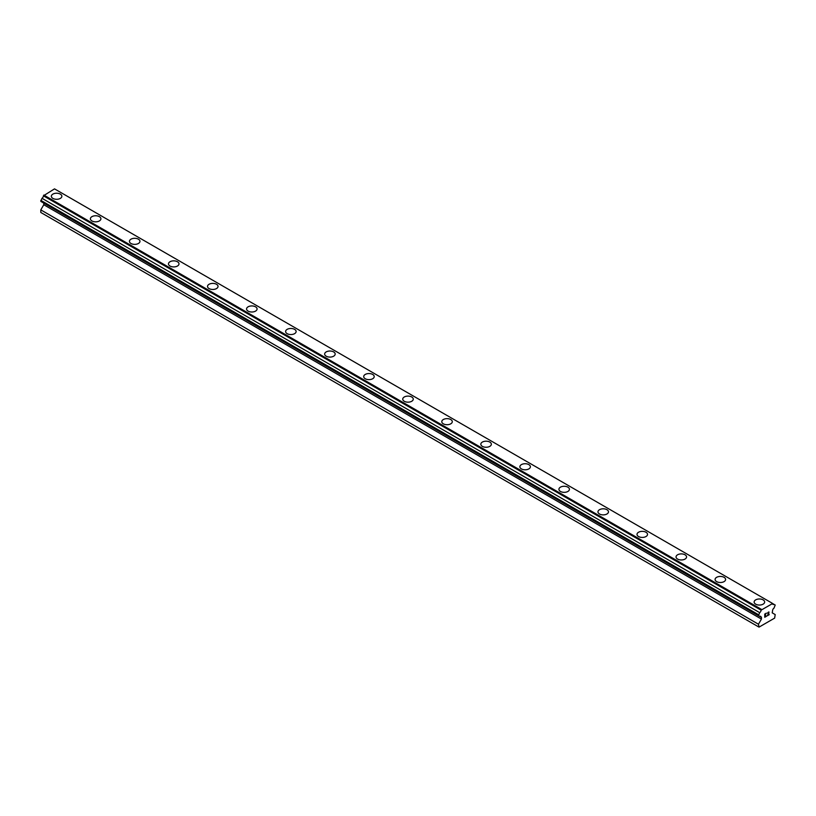 <?xml version="1.0" encoding="UTF-8"?>
<svg xmlns="http://www.w3.org/2000/svg" width="816" height="816" viewBox="0 0 816 816"><rect width="100%" height="100%" fill="white"/><g stroke="black" fill="none" stroke-linecap="round" stroke-linejoin="round"><path stroke-width="1.22" d="M51.347 196.258A5.263 3.04 180 0 1 54.59 193.453A5.263 3.04 180 0 1 60.323 194.106A5.263 3.04 180 0 1 61.863 196.258A5.263 3.04 180 0 1 58.619 199.063A5.263 3.04 180 0 1 52.887 198.4A5.263 3.04 180 0 1 51.347 196.258A5.263 3.04 180 0 1 54.59 193.453A5.263 3.04 180 0 1 60.323 194.116A5.263 3.04 180 0 1 61.863 196.258M90.392 218.8A5.263 3.04 180 0 1 93.636 215.995A5.263 3.04 180 0 1 99.368 216.648A5.263 3.04 180 0 1 100.909 218.8A5.263 3.04 180 0 1 97.665 221.605A5.263 3.04 180 0 1 91.933 220.942A5.263 3.04 180 0 1 90.392 218.8A5.263 3.04 180 0 1 93.636 215.995A5.263 3.04 180 0 1 99.368 216.658A5.263 3.04 180 0 1 100.909 218.8M129.438 241.342A5.263 3.04 180 0 1 132.682 238.537A5.263 3.04 180 0 1 138.414 239.19A5.263 3.04 180 0 1 139.954 241.342A5.263 3.04 180 0 1 136.7 244.147A5.263 3.04 180 0 1 130.978 243.484A5.263 3.04 180 0 1 129.438 241.342A5.263 3.04 180 0 1 132.682 238.537A5.263 3.04 180 0 1 138.414 239.2A5.263 3.04 180 0 1 139.954 241.342M168.473 263.884A5.263 3.04 180 0 1 171.727 261.079A5.263 3.04 180 0 1 177.449 261.732A5.263 3.04 180 0 1 178.99 263.884A5.263 3.04 180 0 1 175.746 266.689A5.263 3.04 180 0 1 170.014 266.026A5.263 3.04 180 0 1 168.473 263.884A5.263 3.04 180 0 1 171.727 261.079A5.263 3.04 180 0 1 177.449 261.742A5.263 3.04 180 0 1 178.99 263.884M207.519 286.426A5.263 3.04 180 0 1 210.763 283.621A5.263 3.04 180 0 1 216.495 284.274A5.263 3.04 180 0 1 218.035 286.426A5.263 3.04 180 0 1 214.792 289.231A5.263 3.04 180 0 1 209.059 288.568A5.263 3.04 180 0 1 207.519 286.426A5.263 3.04 180 0 1 210.773 283.621A5.263 3.04 180 0 1 216.495 284.284A5.263 3.04 180 0 1 218.035 286.426M246.565 308.968A5.263 3.04 180 0 1 249.808 306.163A5.263 3.04 180 0 1 255.541 306.816A5.263 3.04 180 0 1 257.081 308.968A5.263 3.04 180 0 1 253.837 311.773A5.263 3.04 180 0 1 248.105 311.11A5.263 3.04 180 0 1 246.565 308.968A5.263 3.04 180 0 1 249.808 306.163A5.263 3.04 180 0 1 255.541 306.826A5.263 3.04 180 0 1 257.081 308.968M285.61 331.51A5.263 3.04 180 0 1 288.854 328.705A5.263 3.04 180 0 1 294.586 329.358A5.263 3.04 180 0 1 296.126 331.51A5.263 3.04 180 0 1 292.883 334.315A5.263 3.04 180 0 1 287.15 333.652A5.263 3.04 180 0 1 285.61 331.51A5.263 3.04 180 0 1 288.854 328.705A5.263 3.04 180 0 1 294.586 329.368A5.263 3.04 180 0 1 296.126 331.51M324.656 354.052A5.263 3.04 180 0 1 327.899 351.247A5.263 3.04 180 0 1 333.632 351.9A5.263 3.04 180 0 1 335.172 354.052A5.263 3.04 180 0 1 331.928 356.857A5.263 3.04 180 0 1 326.196 356.194A5.263 3.04 180 0 1 324.656 354.052A5.263 3.04 180 0 1 327.899 351.247A5.263 3.04 180 0 1 333.632 351.91A5.263 3.04 180 0 1 335.172 354.052M363.701 376.594A5.263 3.04 180 0 1 366.945 373.789A5.263 3.04 180 0 1 372.677 374.442A5.263 3.04 180 0 1 374.218 376.594A5.263 3.04 180 0 1 370.964 379.399A5.263 3.04 180 0 1 365.242 378.736A5.263 3.04 180 0 1 363.701 376.594A5.263 3.04 180 0 1 366.945 373.789A5.263 3.04 180 0 1 372.677 374.452A5.263 3.04 180 0 1 374.218 376.594M402.737 399.136A5.263 3.04 180 0 1 405.991 396.331A5.263 3.04 180 0 1 411.723 396.984A5.263 3.04 180 0 1 413.263 399.136A5.263 3.04 180 0 1 410.009 401.941A5.263 3.04 180 0 1 404.277 401.278A5.263 3.04 180 0 1 402.737 399.136A5.263 3.04 180 0 1 405.991 396.331A5.263 3.04 180 0 1 411.723 396.994A5.263 3.04 180 0 1 413.263 399.136M441.782 421.678A5.263 3.04 180 0 1 445.036 418.873A5.263 3.04 180 0 1 450.758 419.526A5.263 3.04 180 0 1 452.299 421.678A5.263 3.04 180 0 1 449.055 424.483A5.263 3.04 180 0 1 443.323 423.82A5.263 3.04 180 0 1 441.782 421.678A5.263 3.04 180 0 1 445.036 418.873A5.263 3.04 180 0 1 450.758 419.536A5.263 3.04 180 0 1 452.299 421.678M480.828 444.22A5.263 3.04 180 0 1 484.072 441.415A5.263 3.04 180 0 1 489.804 442.068A5.263 3.04 180 0 1 491.344 444.22A5.263 3.04 180 0 1 488.101 447.025A5.263 3.04 180 0 1 482.368 446.362A5.263 3.04 180 0 1 480.828 444.22A5.263 3.04 180 0 1 484.082 441.415A5.263 3.04 180 0 1 489.804 442.078A5.263 3.04 180 0 1 491.344 444.22M519.874 466.762A5.263 3.04 180 0 1 523.117 463.957A5.263 3.04 180 0 1 528.85 464.61A5.263 3.04 180 0 1 530.39 466.762A5.263 3.04 180 0 1 527.146 469.567A5.263 3.04 180 0 1 521.414 468.904A5.263 3.04 180 0 1 519.874 466.762A5.263 3.04 180 0 1 523.117 463.957A5.263 3.04 180 0 1 528.85 464.62A5.263 3.04 180 0 1 530.39 466.762M558.919 489.304A5.263 3.04 180 0 1 562.163 486.499A5.263 3.04 180 0 1 567.895 487.152A5.263 3.04 180 0 1 569.435 489.304A5.263 3.04 180 0 1 566.192 492.109A5.263 3.04 180 0 1 560.459 491.446A5.263 3.04 180 0 1 558.919 489.304A5.263 3.04 180 0 1 562.163 486.499A5.263 3.04 180 0 1 567.895 487.162A5.263 3.04 180 0 1 569.435 489.304M597.965 511.846A5.263 3.04 180 0 1 601.208 509.041A5.263 3.04 180 0 1 606.941 509.694A5.263 3.04 180 0 1 608.481 511.846A5.263 3.04 180 0 1 605.237 514.651A5.263 3.04 180 0 1 599.505 513.988A5.263 3.04 180 0 1 597.965 511.846A5.263 3.04 180 0 1 601.208 509.041A5.263 3.04 180 0 1 606.941 509.704A5.263 3.04 180 0 1 608.481 511.846M637.01 534.388A5.263 3.04 180 0 1 640.254 531.583A5.263 3.04 180 0 1 645.986 532.236A5.263 3.04 180 0 1 647.527 534.388A5.263 3.04 180 0 1 644.273 537.193A5.263 3.04 180 0 1 638.551 536.53A5.263 3.04 180 0 1 637.01 534.388A5.263 3.04 180 0 1 640.254 531.583A5.263 3.04 180 0 1 645.986 532.246A5.263 3.04 180 0 1 647.527 534.388M676.046 556.93A5.263 3.04 180 0 1 679.3 554.125A5.263 3.04 180 0 1 685.022 554.778A5.263 3.04 180 0 1 686.562 556.93A5.263 3.04 180 0 1 683.318 559.735A5.263 3.04 180 0 1 677.586 559.072A5.263 3.04 180 0 1 676.046 556.93A5.263 3.04 180 0 1 679.3 554.125A5.263 3.04 180 0 1 685.022 554.788A5.263 3.04 180 0 1 686.562 556.93M715.091 579.472A5.263 3.04 180 0 1 718.335 576.667A5.263 3.04 180 0 1 724.067 577.32A5.263 3.04 180 0 1 725.608 579.472A5.263 3.04 180 0 1 722.364 582.277A5.263 3.04 180 0 1 716.632 581.614A5.263 3.04 180 0 1 715.091 579.472A5.263 3.04 180 0 1 718.345 576.667A5.263 3.04 180 0 1 724.067 577.33A5.263 3.04 180 0 1 725.608 579.472M754.137 602.014A5.263 3.04 180 0 1 757.381 599.209A5.263 3.04 180 0 1 763.113 599.862A5.263 3.04 180 0 1 764.653 602.014A5.263 3.04 180 0 1 761.41 604.819A5.263 3.04 180 0 1 755.677 604.156A5.263 3.04 180 0 1 754.137 602.014A5.263 3.04 180 0 1 757.391 599.209A5.263 3.04 180 0 1 763.113 599.872A5.263 3.04 180 0 1 764.653 602.014M764.949 614.173L764.949 615.448L764.939 614.173L766.367 613.346L764.949 614.173M764.949 615.448L765.714 615.009M764.949 615.662L764.949 616.947L764.939 615.662M764.949 616.947L766.367 616.121M764.755 617.253L766.367 616.335L764.755 617.263L764.755 614.06L766.367 613.142M767.662 613.204L768.947 611.949M768.947 612.887L768.56 613.714L768.947 612.887M768.56 613.714L767.703 615.356L768.56 613.714M767.703 615.356L769.213 614.479M767.315 615.784L769.213 614.693L767.305 615.794L768.896 612.592L768.529 612.102L767.785 612.673L768.774 612.102M761.083 617.243A2.05 1.183 -60 0 0 760.655 616.325A2.05 1.183 -60 0 0 759.655 616.417L758.472 615.723L759.655 612.632A2.05 1.183 -60 0 0 761.083 610.164L772.589 603.524A2.05 1.183 -60 0 0 773.007 604.432A2.05 1.183 -60 0 0 774.007 604.35L775.2 605.033L774.007 608.124A2.05 1.183 -60 0 0 772.589 610.603L772.222 612.857L775.2 614.57L774.639 618.11L759.023 627.127L758.462 624.23L761.44 619.079L761.44 617.365L43.411 202.898M43.778 203.102L43.778 204.734L40.8 209.885L40.8 212.466L758.462 626.81M41.993 202.072L759.655 616.417M772.191 603.208L54.519 188.873L43.411 195.82A2.05 1.183 -60 0 1 41.993 198.298L40.8 201.389L758.472 615.723M774.007 604.35L772.589 603.524M761.481 609.399L43.809 195.055M761.083 610.164L43.411 195.82M759.655 612.632L41.993 198.298M758.472 614.693L40.8 200.359M761.44 619.079L43.778 204.734M758.462 624.23L40.8 209.885"/></g></svg>
